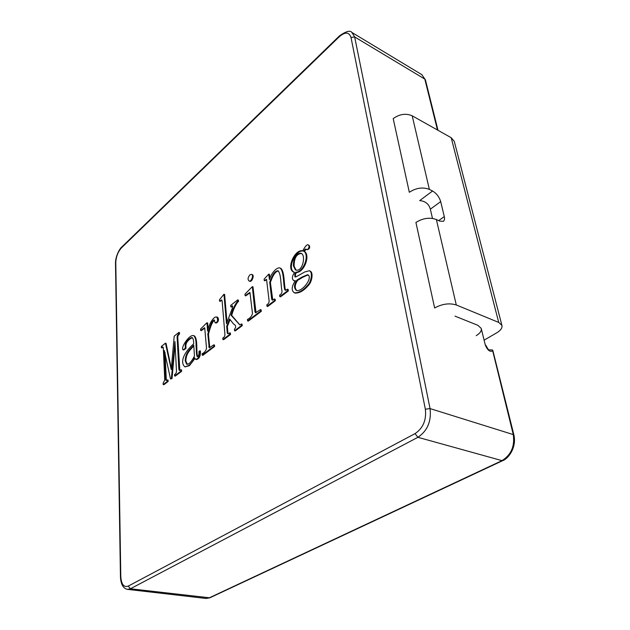 <?xml version="1.0" encoding="UTF-8"?>
<svg xmlns="http://www.w3.org/2000/svg" width="630" height="630" viewBox="0 0 630 630"><rect width="100%" height="100%" fill="white"/><g stroke="black" fill="none" stroke-linecap="round" stroke-linejoin="round"><path stroke-width="0.94" d="M476.233 335.656C480.091 333.294 481.753 330.876 481.233 328.411L477.855 325.293L455.01 316.142M432.471 218.389L430.345 209.168L440.693 201.608C439.244 196.938 436.535 193.402 432.566 191.008L429.353 189.386L412.201 115.802L451.19 137.71L454.277 141.34L501.913 325.403L498.708 322.418L456.285 304.967C449.363 302.865 442.142 303.865 434.637 307.983L415.918 222.461C422.919 218.106 429.731 217.13 436.377 219.531L439.63 221.098L443.339 221.327C444.489 220.508 444.796 218.933 444.276 216.594L440.693 201.608M501.913 325.403C502.464 327.915 500.724 330.396 496.692 332.845L484.549 339.901M429.353 189.386C422.809 186.897 416.139 187.858 409.319 192.284L393.199 118.613C399.585 114.046 405.925 113.116 412.201 115.802M432.566 191.008L419.69 200.6C425.344 201.127 428.896 203.978 430.345 209.168M178.841 332.419L178.912 333.743L177.416 335.42L177.109 337.042L178.849 369.369L179.298 370.464L180.889 369.731L180.96 371.149L174.605 375.945L174.534 374.535C175.762 373.952 176.416 372.826 176.487 371.157L174.943 341.586L171.391 378.362L170.525 379.024L164.328 350.587L165.635 379.386C165.785 380.425 166.241 380.709 166.997 380.236L167.415 379.914L167.486 381.315L163.186 384.552L163.131 383.158L164.761 380.048L163.327 348.051C163.186 346.736 162.556 346.634 161.422 347.744L161.367 346.437L165.43 343.177L171.258 369.566L174.203 336.136L178.841 332.419L179.479 332.616L179.55 333.939L178.054 335.617L177.755 337.239L179.841 370.393M180.889 369.731L181.542 369.92L181.621 371.33L175.258 376.118L174.605 375.945M175.085 344.303L172.045 378.543L170.525 379.024M165.044 352.517L166.281 379.567L165.635 379.386M167.415 379.914L168.068 380.087L168.131 381.489L163.839 384.725L163.186 384.552M165.43 343.177L166.068 343.366L171.344 368.613M199.757 350.792C199.994 355.816 198.639 358.683 195.694 359.384L194.568 357.722C192.93 361.195 191.008 363.77 188.795 365.447L185.023 366.88C180.645 363.612 181.7 354.564 193.678 343.807C193.741 340.239 193.142 338.145 191.874 337.515C189.449 338.089 184.669 342.192 185.275 346.059L185.322 348.169L183.259 349.886C179.897 348.689 189.441 333.727 193.812 335.695C195.513 337.617 196.245 340.917 196.024 345.594C196.465 348.863 196.103 354.832 197.292 356.777C198.6 356.375 199.159 354.58 198.962 351.398L200.411 350.989C200.655 356.013 199.3 358.872 196.347 359.572L196.024 359.407M194.883 358.565L189.457 365.636L185.157 366.904M192.473 337.719C190.008 338.381 185.33 342.405 185.921 346.256L185.968 348.358L183.779 349.957M194.071 335.806L194.465 335.9C197.899 339.546 196.08 349.13 197.513 356.682M237.723 299.88L237.849 301.282L237.014 301.935C234.439 305.526 232.446 309.936 231.029 315.15L239.746 324.867L241.408 323.993L241.55 325.466L234.573 330.726L234.447 329.254C236.337 327.096 236.014 325.316 233.478 323.93L229.588 318.93L226.698 326.277L227.241 332.687C227.461 333.758 228.013 334.018 228.887 333.459L229.722 332.829L229.848 334.294L222.91 339.515L222.792 338.066C224.209 337.302 224.918 336.097 224.926 334.443L222.13 301.045L221.697 299.911L219.571 301.14L219.46 299.754L223.965 294.241L226.477 323.686L232.509 307.724L232.494 305.77L230.824 306.786L230.698 305.4L237.723 299.88L238.384 300.116L238.51 301.51L237.675 302.164C235.1 305.755 233.108 310.157 231.69 315.37L239.865 324.875M241.408 323.993L242.077 324.214L242.219 325.686L235.25 330.939L234.573 330.726M230.092 319.552L227.359 326.498L227.91 332.9L227.241 332.687M229.722 332.829L230.391 333.042L230.517 334.506L223.579 339.727L222.91 339.515M221.807 300.187L220.224 301.361L219.571 301.14M223.965 294.241L224.619 294.462L227.005 322.292M232.651 306.109L231.486 307.015L230.824 306.786M249.779 292.493L245.094 295.627L244.952 294.202L252.323 286.642L254.93 311.692L255.536 312.803L260.458 309.598L261.135 309.826L261.293 311.322L248.267 321.135L247.59 320.906L247.44 319.434C249.968 318.308 251.646 316.347 252.488 313.551L249.976 292.58M250.055 292.777L245.755 295.864L245.094 295.627M252.323 286.642L252.992 286.878L256.032 312.732M251.945 274.562L252.165 274.593C254.748 275.034 251.811 282.563 249.708 281.216L249.433 281.067M264.269 280.563L264.112 279.145L268.774 274.121L269.412 279.586C271.105 273.207 277.231 266.545 280.145 268.065C283.917 271.435 283.161 282.461 284.602 289.202C284.894 290.304 285.532 290.54 286.532 289.894L287.477 289.178L287.666 290.69L279.807 296.62L279.625 295.108C281.232 294.226 282.027 292.911 282.004 291.178C280.618 284.65 281.303 274.31 278.074 270.782C275.184 270.632 272.396 274.452 269.719 282.24L271.656 299.014L272.27 300.148L274.452 299.014L275.137 299.258L275.31 300.762L267.663 306.519L266.986 306.282L266.821 304.786C268.349 304.014 269.12 302.731 269.12 300.935L266.537 279.358L264.269 280.563L264.939 280.815L266.616 279.523M268.774 274.121L269.443 274.373L269.9 278.302M280.366 268.183L280.815 268.325C284.595 271.695 283.839 282.712 285.288 289.454L284.602 289.202M287.477 289.178L288.154 289.43L288.351 290.942L280.484 296.864L279.807 296.62M278.452 270.979C275.586 271.239 272.892 275.082 270.388 282.492L272.774 300.085M306.101 249.204L304.408 251.441C310.511 255.103 304.432 272.365 296.415 272.514L295.439 274.617L295.47 277.003M309.865 271.034C313.89 272.097 311.755 282.594 308.322 285.469C303.857 290.737 299.415 293.265 295.005 293.052L294.312 292.832M294.651 280.948L293.863 280.665M294.486 272.396L294.131 272.262C285.634 269.766 294.62 248.755 302.825 250.827C303.731 248.826 307.141 243.038 308.535 245.204C309.976 246.322 307.999 250.913 306.023 249.118L305.085 249.189L303.739 251.165C309.834 254.827 303.747 272.097 295.738 272.255L294.761 274.357L294.934 276.901L296.336 276.712L304.7 271.979L309.18 270.766C313.204 271.829 311.07 282.327 307.637 285.209C303.164 290.485 298.73 293.013 294.312 292.793C291.178 290.446 291.532 286.414 295.368 280.712L293.974 280.689C291.721 279.342 291.895 276.57 294.493 272.38C286.461 269.278 295.517 249.086 303.502 251.102M308.291 244.897L309.204 245.487C310.22 247.661 309.519 249.078 307.093 249.756M204.498 327.757L200.655 330.443L200.56 329.08L206.514 323.135L207.64 322.969L208.097 329.23M217.035 317.103L217.279 317.142C218.437 317.89 218.736 319.205 218.185 321.087C217.429 322.521 216.625 323.143 215.783 322.962L215.129 322.749L214.192 319.938C212.216 320.512 210.089 325.222 207.813 334.058L208.467 334.262L209.766 347.768M214.586 320.245C212.554 321.387 210.514 326.057 208.467 334.262M207.813 334.058L209.223 347.831L213.83 344.838L214.491 345.043L214.602 346.484L202.852 355.336L202.191 355.139L202.096 353.706C204.277 352.808 205.758 351.028 206.53 348.382L204.718 327.876M204.774 328.025L201.309 330.648L200.655 330.443M492.92 350.745L492.479 349.957L489.62 349.831M492.479 349.957L513.198 434.259C515.017 446.182 511.19 455.025 501.716 460.782L209.05 597.933L206.105 598.461L127.591 589.373L130.386 588.774L209.798 597.823L206.105 598.461M295.738 272.255L296.415 272.514M294.761 274.357L295.439 274.617M305.085 249.189L305.763 249.464M303.739 251.165L304.408 251.441L303.739 251.165M301.959 277.09L297.006 280.035C293.95 284.547 293.73 287.997 296.344 290.383C301.888 292.603 313.582 277.294 307.684 274.672L301.959 277.09L302.636 277.35L297.691 280.287C294.745 284.634 294.446 288.044 296.785 290.524M297.006 280.035L297.691 280.287M307.999 274.869L302.636 277.35M293.415 265.939L295.439 269.923C302.778 272.837 306.337 254.465 300.856 253.236C295.895 253.512 293.415 257.749 293.415 265.939M301.447 253.48C296.517 253.858 294.068 258.095 294.092 266.207L296.116 270.183M274.452 299.014L274.633 300.518L275.31 300.762M274.633 300.518L266.986 306.282M287.666 290.69L288.351 290.942M269.719 282.24L270.388 282.492M271.656 299.014L272.333 299.258M249.984 274.806L251.504 274.349C254.087 274.79 251.15 282.319 249.047 280.972C247.511 279.421 247.826 277.365 249.984 274.806M254.93 311.692L255.607 311.929M260.458 309.598L260.615 311.086L261.293 311.322M260.615 311.086L247.59 320.906M237.849 301.282L238.51 301.51M237.014 301.935L237.675 302.164M231.029 315.15L231.69 315.37M241.55 325.466L242.219 325.686M226.698 326.277L227.359 326.498M229.848 334.294L230.517 334.506M206.986 322.765L207.593 331.034C209.9 319.882 217.941 311.882 217.531 320.875L218.185 321.087M217.531 320.875C216.767 322.308 215.964 322.93 215.129 322.749M208.735 346.713L209.396 346.917M213.83 344.838L213.94 346.287L214.602 346.484M213.94 346.287L202.191 355.139M185.275 346.059L185.921 346.256M185.322 348.169L185.968 348.358M193.82 345.964C189.15 350.792 186.196 353.926 185.842 360.864L187.181 364.345M185.189 360.675L186.637 364.227C188.787 364.683 191.394 361.951 194.457 356.044L193.764 345.177C188.661 350.375 185.614 353.422 185.189 360.675L185.842 360.864M178.912 333.743L179.55 333.939M178.321 334.215L178.967 334.412M177.416 335.42L178.054 335.617M177.109 337.042L177.755 337.239M178.849 369.369L179.503 369.558M180.96 371.149L181.621 371.33M171.391 378.362L172.045 378.543M167.486 381.315L168.131 381.489M161.422 347.744L162.06 347.925M456.285 304.967L436.377 219.531M451.19 137.71L498.708 322.418M438.637 220.618L444.276 216.594M128.237 586.113C123.819 587.601 121.338 584.38 120.795 576.458L115.778 262.671C116.03 256.78 117.936 251.827 121.495 247.834L339.231 36.784C345.224 31.665 349.154 31.902 351.012 37.485L425.352 409.216C426.557 420.021 423.116 428.164 415.036 433.629L128.237 586.113L130.386 588.774L417.895 437.307L502.449 460.758L209.798 597.823M339.231 36.784L339.405 35.941C345.957 31.279 350.123 30.122 351.894 32.453L354.659 36.934L424.809 79.096L437.48 130.008M351.894 32.453L421.801 74.631L425.423 79.86L437.992 130.3M351.012 37.485L354.659 36.934L430.054 408.587L513.852 434.763C516.907 447.363 508.355 458.837 502.449 460.758M488.825 349.91L489.132 349.91C488.833 350.359 487.754 348.855 485.903 345.413L485.234 344.807C487.352 350.012 489.762 352.083 492.479 351.012M485.234 344.807L481.336 328.899M425.352 409.216L430.054 408.587C431.495 421.312 427.447 430.881 417.895 437.307L415.036 433.629M121.495 247.834L121.818 246.984C120.818 247.275 115.4 255.15 115.495 263.301L120.448 576.867C120.834 584.341 123.212 588.507 127.591 589.373M115.778 262.671L115.495 263.301M120.795 576.458L120.448 576.867M188.795 365.447L189.457 365.636M301.486 253.614L300.856 253.339M217.555 317.717L217.689 317.315M162.485 347.587L162.579 346.941M493.006 351.083L513.852 434.763M425.423 79.86L421.801 74.631M339.405 35.941L121.818 246.984M309.881 270.971L309.196 270.703M309.173 245.566L308.606 245.33M308.164 275.294L307.479 275.026M295.47 269.892L296.147 270.16M286.114 289.887L285.437 289.635M278.665 271.388L277.988 271.128M251.512 274.349L252.165 274.593M249.047 280.98L249.708 281.216M217.421 317.181L216.767 316.969M192.434 338.003L191.788 337.806M187.449 363.841L186.795 363.652M163.233 347.713L162.595 347.524"/></g></svg>
